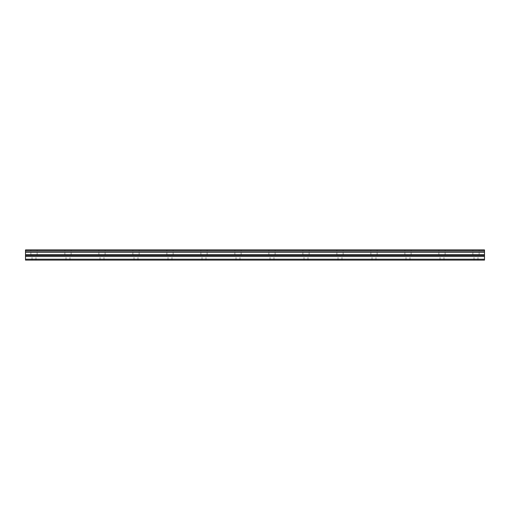 <?xml version="1.0" encoding="UTF-8"?>
<svg xmlns="http://www.w3.org/2000/svg" width="510" height="510" viewBox="0 0 510 510"><rect width="100%" height="100%" fill="white"/><g stroke="black" fill="none" stroke-linecap="round" stroke-linejoin="round"><path stroke-width="0.38" stroke-dasharray="2.55 1.91" d="M33.998 255L30.88 255L33.998 255M33.998 260.1L32.015 260.1L33.998 260.1M476.002 255L472.885 255L476.002 255M476.002 260.1L474.019 260.1L476.002 260.1M441.998 255L438.88 255L441.998 255M441.998 260.1L440.015 260.1L441.998 260.1M408 255L404.883 255L408 255M408 260.1L406.017 260.1L408 260.1M374.002 255L370.885 255L374.002 255M374.002 260.1L372.019 260.1L374.002 260.1M339.998 255L336.88 255L339.998 255M339.998 260.1L338.015 260.1L339.998 260.1M306 255L302.883 255L306 255M306 260.1L304.017 260.1L306 260.1M272.002 255L268.885 255L272.002 255M272.002 260.1L270.019 260.1L272.002 260.1M237.998 255L241.115 255L237.998 255M237.998 260.1L239.98 260.1L237.998 260.1M204 255L200.883 255L204 255M204 260.1L202.017 260.1L204 260.1M170.002 255L166.885 255L170.002 255M170.002 260.1L168.019 260.1L170.002 260.1M135.998 255L132.88 255L135.998 255M135.998 260.1L134.015 260.1L135.998 260.1M102 255L98.883 255L102 255M102 260.1L100.017 260.1L102 260.1M68.002 255L64.885 255L68.002 255M68.002 260.1L66.019 260.1L68.002 260.1M33.998 249.9L30.88 249.9L33.998 249.9M476.002 249.9L472.885 249.9L476.002 249.9M441.998 249.9L438.88 249.9L441.998 249.9M408 249.9L404.883 249.9L408 249.9M374.002 249.9L370.885 249.9L374.002 249.9M339.998 249.9L336.88 249.9L339.998 249.9M306 249.9L302.883 249.9L306 249.9M272.002 249.9L268.885 249.9L272.002 249.9M237.998 249.9L241.115 249.9L237.998 249.9M204 249.9L200.883 249.9L204 249.9M170.002 249.9L166.885 249.9L170.002 249.9M135.998 249.9L132.88 249.9L135.998 249.9M102 249.9L98.883 249.9L102 249.9M68.002 249.9L64.885 249.9L68.002 249.9M25.5 259.195L484.5 259.195L484.5 260.1L25.5 260.1L25.5 249.9L484.5 249.9L25.5 250.142M484.5 259.195L484.5 250.142M25.5 249.9L484.5 249.9L25.5 249.9M25.5 251.181L484.5 251.181M25.5 252.348L484.5 252.348M25.5 256.536L484.5 256.536M25.5 254.707L484.5 254.707M484.5 255.484L25.5 255.484M32.015 260.1L32.015 255M474.019 260.1L474.019 255M440.015 260.1L440.015 255M406.017 260.1L406.017 255M372.019 260.1L372.019 255M338.015 260.1L338.015 255M304.017 260.1L304.017 255M270.019 260.1L270.019 255M236.015 260.1L236.015 255M202.017 260.1L202.017 255M168.019 260.1L168.019 255M134.015 260.1L134.015 255M100.017 260.1L100.017 255M66.019 260.1L66.019 255M30.88 255L30.88 249.9M472.885 255L472.885 249.9M438.88 255L438.88 249.9M404.883 255L404.883 249.9M370.885 255L370.885 249.9M336.88 255L336.88 249.9M302.883 255L302.883 249.9M268.885 255L268.885 249.9M234.88 255L234.88 249.9M200.883 255L200.883 249.9M166.885 255L166.885 249.9M132.88 255L132.88 249.9M98.883 255L98.883 249.9M64.885 255L64.885 249.9M35.98 260.1L35.98 255M477.985 260.1L477.985 255M443.981 260.1L443.981 255M409.983 260.1L409.983 255M375.985 260.1L375.985 255M341.981 260.1L341.981 255M307.983 260.1L307.983 255M273.985 260.1L273.985 255M239.98 260.1L239.98 255M205.983 260.1L205.983 255M171.985 260.1L171.985 255M137.98 260.1L137.98 255M103.983 260.1L103.983 255M69.985 260.1L69.985 255M25.5 250.206L484.5 250.206L25.5 250.206M37.115 255L37.115 249.9M479.119 255L479.119 249.9M445.115 255L445.115 249.9M411.117 255L411.117 249.9M377.119 255L377.119 249.9M343.115 255L343.115 249.9M309.117 255L309.117 249.9M275.119 255L275.119 249.9M241.115 255L241.115 249.9M207.117 255L207.117 249.9M173.119 255L173.119 249.9M139.115 255L139.115 249.9M105.117 255L105.117 249.9M71.12 255L71.12 249.9"/><path stroke-width="0.76" d="M25.5 251.181L25.5 249.9L484.5 249.9L484.5 251.181L25.5 251.181L25.5 260.1L484.5 260.1L484.5 254.707L25.5 254.707M484.5 251.181L484.5 254.707M25.5 259.195L484.5 259.195M25.5 250.142L484.5 250.142M25.5 256.536L484.5 256.536M25.5 252.348L484.5 252.348M25.5 255.484L484.5 255.484"/></g></svg>
